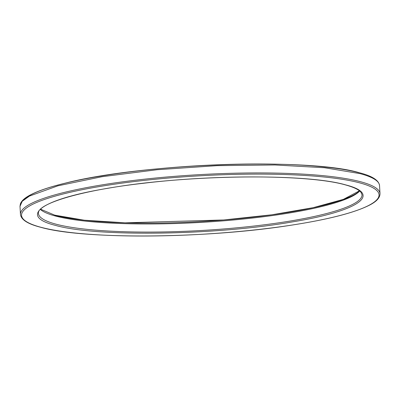 <?xml version="1.0" encoding="UTF-8"?>
<svg xmlns="http://www.w3.org/2000/svg" width="400" height="400" viewBox="0 0 400 400"><rect width="100%" height="100%" fill="white"/><g stroke="black" fill="none" stroke-linecap="round" stroke-linejoin="round"><path stroke-width="0.6" d="M360.64 181.755A180.065 29.41 176.7 0 0 157.69 177.825A180.065 29.41 176.7 0 0 20.465 214.42C21.13 219.705 27.8 223.975 40.475 227.225C82.95 239.58 204.6 238.7 289.22 225.505C326.98 219.765 353.555 213.07 368.945 205.425C376.335 201.755 380.02 197.845 380 193.69A180.065 29.41 176.7 0 0 360.64 181.755M359.785 182.895A179.035 29.24 176.7 0 0 119.59 183.465A179.035 29.24 176.7 0 0 40.8 227.245A179.035 29.24 176.7 0 0 280.995 226.675A179.035 29.24 176.7 0 0 359.785 182.895M20.465 214.42L20 206.315L22.24 201.27L29.455 196.075L57.88 185.825L102.11 176.7L157.22 169.715L217.07 165.66L274.99 164.975L324.53 167.74L360.175 173.65A180.065 29.41 -3.3 0 1 379.535 185.585L380 193.69M345.575 184.87C382.735 194.225 358.73 211.015 292.705 221.85C216.02 235.405 95.34 237.14 55.01 225.27C17.85 215.915 41.855 199.125 107.875 188.29C184.56 174.735 305.245 173 345.575 184.87M359.2 172.76A179.035 29.24 176.7 0 0 170.465 167.685A179.035 29.24 176.7 0 0 22.705 200.79M55.865 224.13A162.06 26.47 176.7 0 0 238.525 227.665A162.06 26.47 176.7 0 0 362.025 194.73L360.96 192.275C358.875 189.63 353.64 187.155 345.25 184.855C310.68 174.95 217.705 174.21 143.01 183.325C80.935 190.265 36.745 203.895 38.445 213.385A162.06 26.47 176.7 0 0 55.865 224.13M55.035 215.295A163.085 26.635 176.7 0 0 223.055 220.03A163.085 26.635 176.7 0 0 359.635 190.97M359.68 191.01A162.06 26.47 -3.3 0 1 225.205 220.705A162.06 26.47 -3.3 0 1 55.4 216.02A162.06 26.47 -3.3 0 1 40.345 209.42M20 206.315L20.4 203.78C21.695 200.54 25.335 197.425 31.32 194.445C39.185 190.485 50.605 186.695 65.58 183.07C142.515 163.285 308.79 157.425 359.525 172.78C372.2 176.03 378.87 180.3 379.535 185.585M40.565 209.195L54.75 215.155L84.245 220.2L125.005 222.815L223.635 219.97L271.92 214.78L313.195 207.67L343.41 199.355L359.435 190.81"/></g></svg>
